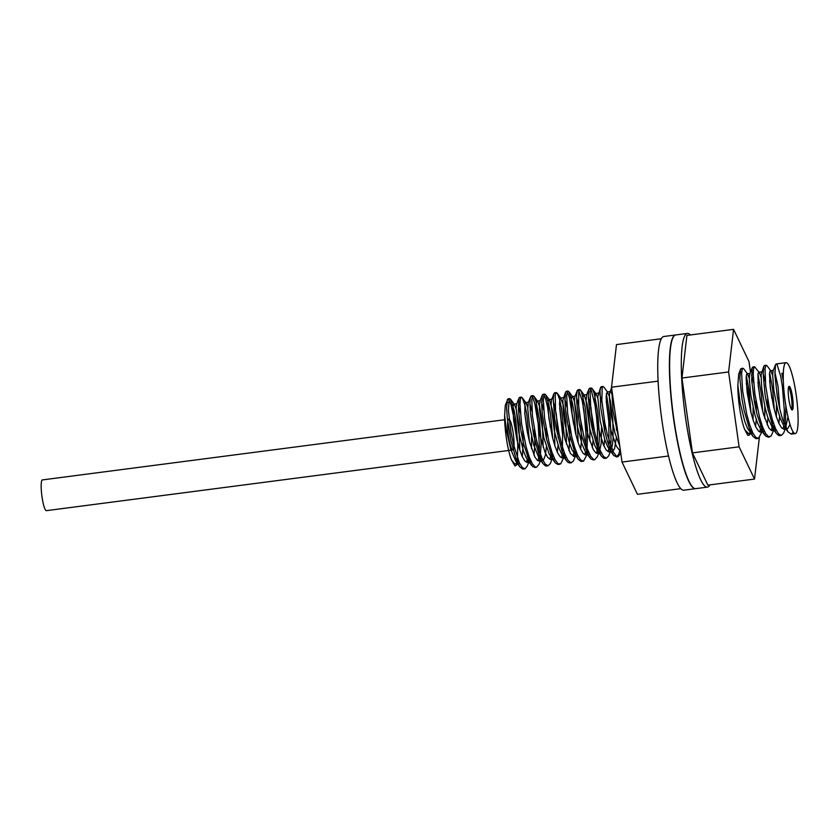 <?xml version="1.0" encoding="UTF-8"?>
<svg xmlns="http://www.w3.org/2000/svg" width="840" height="840" viewBox="0 0 840 840"><rect width="100%" height="100%" fill="white"/><g stroke="black" fill="none" stroke-linecap="round" stroke-linejoin="round"><path stroke-width="1.26" d="M746.267 383.586A35.763 5.891 -97.4 0 1 750.824 411.978M742.182 369.243L741.216 368.508L740.513 369.317L739.861 378.179L741.982 398.99L744.198 410.823L750.036 430.784L753.144 436.622L756.01 438.69L757.102 438.344M759.853 432.033L760.347 428.946M760.62 426.468L760.904 421.964M760.242 400.04L757.943 382.253M753.837 367.721L752.871 366.996L752.168 367.815L751.674 380.184L754.457 402.245L756.913 413.91L762.962 432.033L766.006 436.411L768.768 436.832M771.519 430.511L772.013 427.434M772.275 424.956L772.569 420.452M771.908 398.528L769.598 380.73M765.502 366.209L764.526 365.474L763.844 366.282L763.15 373.59L764.957 393.656L767.036 405.5L772.748 426.216L776.36 433.44L778.806 435.572L780.423 435.309M783.174 428.999L783.668 425.911M783.941 423.433L784.298 410.298L782.418 386.642L780.717 376.362L777.084 364.56L776.192 363.951L775.499 364.76L774.9 375.375L777.368 396.879L779.72 408.66L782.565 419.349L788.025 431.918L791.259 434.123L793.349 432.212M792.834 377.223A35.763 5.891 -97.4 0 1 798 413.868A35.763 5.891 -97.4 0 1 795.302 433.598A35.763 5.891 -97.4 0 1 784.844 398.895A35.763 5.891 -97.4 0 1 786.072 362.67A35.763 5.891 -97.4 0 1 791.427 372.11L792.834 377.223M783.311 373.159L781.841 373.359L783.321 380.951M785.883 405.951L785.243 426.752M785.064 427.875L784.938 428.547M785.463 428.411L783.668 432.978L781.379 435.414L778.565 433.839L775.477 428.442L772.38 419.843L769.556 409.017L765.692 385.76L765.009 368.949L765.849 365.516L767.141 365.852L770.994 371.133L770.07 370.965L769.482 373.884L770.291 387.975L773.755 407.358L776.223 416.336L778.911 423.433L781.589 427.844L783.909 429.072L785.284 428.169M769.619 372.54L772.601 388.846L774.302 409.584M773.997 424.736L773.587 428.274M773.409 429.387L773.283 430.07M773.798 429.933L771.162 435.95L768.642 436.779L765.681 433.619L762.552 426.836L759.538 417.207L754.876 394.002L753.207 374.272L753.606 368.624L754.593 366.765L759.339 372.656L758.73 372.236L757.995 373.8L758.236 385.875L761.198 404.849L763.497 414.309L768.831 427.896L771.404 430.479L773.63 429.692M757.953 374.052L761.502 395.031L762.647 411.096M762.332 426.248L761.922 429.786M761.744 430.909L761.618 431.592M762.143 431.445L758.552 438.281L755.822 437.493L752.766 432.81L749.648 424.767L746.75 414.288L742.613 390.947L741.615 373.096L742.308 368.918L742.928 368.288L743.81 368.886L747.674 374.168L746.602 374.272L746.13 377.738L747.17 392.595L750.834 412.031L753.354 420.756L756.053 427.434L758.709 431.319L760.589 432.106L761.964 431.214M746.298 375.585L748.976 389.697L750.981 412.629M750.477 432.968L749.606 434.973L747.821 435.393L744.712 429.576L748.493 433.619L750.299 432.726M750.655 432.212L751.569 430.091M753.081 419.927L753.113 407.673M749.312 378.483L747.674 374.168M762.321 430.689L763.224 428.579M764.736 418.415L764.778 406.151M760.977 376.971L759.339 372.656M773.986 429.167L774.889 427.056M776.401 416.892L776.433 404.628M772.632 375.449L770.994 371.144M785.642 427.655L787.973 416.693M781.841 373.359L783.258 375.05M751.034 428.736L750.593 432.054M789.999 424.316L787.973 428.284L785.999 428.411M784.161 426.636L780.328 418.582L777.767 410.141L773.913 390.705L772.643 375.165L773.01 371.175L775.499 364.76M774.806 371.868L778.071 386.705L779.762 408.87M779.604 416.472L778.869 423.36M776.16 429.912L774.333 429.933M772.506 428.159L767.571 416.819L765.135 407.747L761.764 388.416L761.061 374.661L763.833 366.282M763.15 373.391L765.261 381.286M767.592 399.094L768.106 410.393M767.949 417.995L767.214 424.872M764.495 431.424L762.678 431.445M760.851 429.681L757.47 422.877L754.866 414.75L750.834 395.388L749.312 379.187L749.585 374.682L752.178 367.794M751.485 374.903L753.606 382.809M755.927 400.596L756.441 411.905M756.284 419.507L755.549 426.394M752.829 432.947L751.013 432.968M753.05 436.485L747.4 428.138L744.702 421.27L740.135 402.644L737.846 385.224L738.707 374.115L740.513 369.317M740.019 371.753L741.668 372.32M737.846 385.224A29.81 4.904 82.6 0 0 744.712 429.576M792.393 396.165A11.918 1.964 82.6 0 0 789.149 386.306A11.918 1.964 82.6 0 0 788.739 398.391A11.918 1.964 82.6 0 0 792.225 409.952A11.918 1.964 82.6 0 0 792.393 396.165M759.339 437.661L754.52 479.062L739.085 446.817L728.606 371.963L733.562 329.343L748.997 361.589L750.477 372.151M751.748 381.224L755.307 406.665M733.562 329.343L686.921 335.412L681.965 378.031L692.444 452.886L707.879 485.142L754.52 479.062M739.085 446.817L692.444 452.886M728.606 371.963L681.965 378.031M709.947 484.869A77.49 12.758 -97.4 0 1 707.406 487.127A77.49 12.758 -97.4 0 1 684.747 411.925A77.49 12.758 -97.4 0 1 687.393 333.428A77.49 12.758 -97.4 0 1 690.428 334.961M707.406 487.127L695.74 488.639A77.49 12.758 -97.4 0 1 673.082 413.438A77.49 12.758 -97.4 0 1 675.738 334.95L687.393 333.428M675.623 334.971A77.49 12.758 82.6 0 0 675.497 334.981A77.49 12.758 82.6 0 0 672.851 413.469A77.49 12.758 82.6 0 0 695.51 488.67A77.49 12.758 82.6 0 0 695.625 488.649M675.497 334.981L663.841 336.494A77.49 12.758 82.6 0 0 661.196 414.992A77.49 12.758 82.6 0 0 683.844 490.193L695.51 488.67M661.3 338.751L616.486 344.589L611.53 387.198L622.01 462.063L637.445 494.308L680.81 488.659M658.087 381.139L611.53 387.198M668.546 456.005L622.01 462.063M508.473 419.412A15.498 2.552 82.6 0 0 508.442 436.013A15.498 2.552 82.6 0 0 512.82 449.935A15.498 2.552 82.6 0 0 513.356 434.238A15.498 2.552 82.6 0 0 508.82 419.192A15.498 2.552 82.6 0 0 508.473 419.412M512.967 413.658L511.108 405.258L509.292 400.166L507.99 398.864L505.271 405.363L504.63 415.58A29.81 4.904 -97.4 0 0 511.487 459.931L514.994 465.99L516.59 464.982L518.343 460.457M517.293 462.798L517.808 444.927A35.763 5.891 -97.4 0 0 513.041 413.952M508.442 402.675L506.793 402.108M615.815 417.753L614.103 405.562M620.781 453.306L618.062 456.666L616.392 456.131L613.379 452.099L607.299 434.448L604.779 422.846L601.86 400.565L602.207 387.587L602.994 386.505L603.887 387.114M606.365 393.792L610.187 417.48L611.058 440.685L610.323 449.526M610.544 451.185L608.685 455.889L606.396 458.189L603.55 456.488L600.453 450.965L597.366 442.281L594.562 431.403L590.73 408.167L590.111 391.545L591.339 388.017L592.41 388.909L594.206 393.498L597.734 411.999L599.466 435.677L598.364 452.844M589.827 441.179L589.922 430.626L588.242 411.065L586.856 403.084L584.105 395.105L583.202 395.976L582.855 400.092L583.17 406.959L585.858 425.576L588.074 435.215L593.365 449.747L595.98 452.981L597.335 453.358L599.676 450.66L597.303 456.75L594.741 459.711L593.628 459.501L590.657 456.215L587.528 449.327L584.525 439.614L579.904 416.388L578.676 405.51L578.718 391.272L579.831 389.54L581.448 391.818L585.123 407.001L587.57 430.195L587.002 452.56M587.223 454.219L583.558 461.097L580.808 460.173L577.742 455.364L574.634 447.216L571.746 436.685L567.651 413.343L566.706 395.671L567.43 391.608L568.019 391.052L568.9 391.661L572.387 402.738L574.119 412.839L576.062 435.393M575.757 450.534L575.043 455.879M566.496 444.213L565.845 421.921L563.283 404.964L560.595 398.044L559.776 399.504L559.534 404.135L561.11 420.473L565.173 439.814L570.507 453.558L574.014 456.393L576.356 453.695L573.279 461.244L570.843 462.725L567.934 460.194L564.816 453.957L561.771 444.728L559.051 433.545L555.534 410.529L555.25 395.105L556.248 392.595L557.246 393.183L559.608 399.452L561.456 408.051L564.407 436.905M564.102 452.056L563.377 457.391M563.903 457.254L560.711 463.838L558.054 463.701L555.03 459.617L551.901 452.067L548.961 441.913L544.603 418.572L543.333 399.924L543.911 395.136L544.688 394.086L545.58 394.706L548.709 404.082L550.484 413.731L552.741 438.428M552.437 453.579L551.723 458.913M552.416 458.02L550.357 463.533L548.037 465.791L545.212 464.037L542.115 458.483L539.028 449.757L536.225 438.869L532.413 415.643L531.815 399.074L533.033 395.608L534.125 396.532L535.92 401.163L539.448 419.717L541.159 443.394L540.057 460.425M527.751 407.327L526.113 403.011L525.504 402.602L524.947 403.399L524.822 413.994L527.415 432.485L529.599 442.166L534.87 457.002L537.495 460.457L539.028 460.95L541.37 458.252L538.997 464.342L536.434 467.292L535.29 467.082L532.319 463.754L529.19 456.824L526.187 447.09L521.587 423.843L519.981 404.313L520.412 398.822L521.367 397.12L522.26 397.74L525.021 405.542L526.837 414.708L529.42 441.462M529.116 456.614L528.392 461.947M527.331 465.864L525.221 468.699L522.47 467.723L519.404 462.872L513.418 444.15L511.025 432.401L508.452 410.687L509.135 399.179L509.712 398.643L510.594 399.252L514.111 410.424L515.823 420.556L517.808 444.927M507.297 399.683L506.625 408.177L507.245 417.564L510.867 440.664L516.673 460.803L519.823 466.841L522.669 469.046L523.887 468.699M526.638 462.389L527.131 459.312M527.394 456.834L527.678 452.33M527.027 430.406L524.716 412.608M520.621 398.076L519.656 397.352L518.952 398.16L518.427 410.13L521.147 432.075L523.572 443.772L529.599 462.116L532.655 466.662L535.542 467.187M538.293 460.877L539.438 447.195L538.167 423.665L534.807 403.631L532.959 397.834L531.374 395.829L530.292 397.834L529.924 403.61L530.376 412.503L533.705 435.33L539.385 456.204L543.144 463.806L545.465 465.885L547.207 465.665M549.958 459.354L550.452 456.267M550.715 453.8L551.009 449.295M550.347 427.371L547.586 407.138L545.706 399.357L543.932 395.031L542.976 394.317L542.273 395.126L541.663 405.353L542.451 415.223L546.378 438.512L552.311 457.769L555.398 463.029L558.033 464.489L558.873 464.153M561.614 457.842L562.107 454.755M562.38 452.277L562.601 434.952L559.702 408.062M555.607 393.53L554.631 392.794L553.938 393.603L553.255 399.179L554.663 418.205L556.574 429.975L562.097 451.5L566.465 460.772L568.228 462.567L570.528 462.63M573.279 456.32L573.773 453.233M574.035 450.765L574.329 446.261M573.668 424.337L569.394 397.593L567.577 392.532L566.297 391.272L565.603 392.091L564.932 400.669L565.562 410.088L569.195 433.209L575.012 453.296L578.13 459.249L581.007 461.465L582.194 461.118M584.945 454.797L585.438 451.721M585.7 449.243L586.005 434.217L583.926 410.644L582.183 400.722L578.582 390.065L577.279 390.506L576.618 394.863L576.744 402.644L579.474 424.62L581.91 436.306L587.937 454.587L590.993 459.102L593.849 459.596M596.6 453.285L597.093 450.198M597.366 447.731L597.461 427.928L596.463 415.937L594.92 404.87L591.245 390.191L589.659 388.238L588.924 389.046L588.231 396.113L589.985 416.042L592.043 427.875L597.723 448.707L601.45 456.215L603.792 458.304L605.514 458.084M608.265 451.763L608.759 448.686M609.021 446.208L608.8 421.565L606.344 401.971M602.249 387.45L600.821 387.062L600.012 390.684L600.779 407.757L604.706 431.046L607.551 441.788L610.649 450.251L613.736 455.48L616.529 456.866L618.786 454.241L620.172 448.886M611.73 388.594L612.99 410.739L618.744 438.721M511.487 459.931L514.605 463.754L515.707 463.985L518.049 461.286M519.855 450.293L518.847 424.641L516.128 408.975L514.447 404.534L513.618 404.24L512.978 406.833L513.639 420.441L516.978 439.761L519.404 448.875L522.081 456.204L524.78 460.929L527.373 462.473L530.009 458.934M531.52 448.77L531.552 436.517M541.37 458.252L541.663 457.422M543.175 447.248L542.356 423.266L539.7 406.938L537.779 401.499L537.096 401.1L536.361 403.127L536.235 408.251L539.921 435.046L544.94 452.078L547.638 457.286L550.169 459.417L552.069 458.535M553.035 456.729L553.329 455.899M554.841 445.736L554.537 427.57L553.55 417.816L552.216 409.364L549.413 399.945L548.394 400.019L547.89 403.379L548.888 418.079L552.51 437.514L555.02 446.292L557.718 453.054L560.385 457.044L562.779 457.8L564.984 454.377M576.356 453.695L576.65 452.865M578.162 442.701L577.07 416.399L574.329 401.016L572.754 396.942L571.861 396.732L571.263 399.536L572.019 413.469L575.442 432.831L577.889 441.861L580.577 449.032L583.264 453.548L585.711 454.87L588.315 451.343M599.676 450.66L601.199 443.268L601.514 427.392M597.723 398.213L596.495 394.622L595.34 393.54L594.552 401.121L598.385 428.127L603.425 444.927L606.134 449.946L608.643 451.846L610.365 450.944M610.722 450.429L612.276 445.767L613.126 438.449L612.791 419.286L610.428 401.268L608.969 395.272L607.131 391.976L606.186 396.133L606.385 402.57L610.985 430.574L616.214 445.841L618.87 449.62L620.372 450.334M619.773 446.082L615.017 433.272L610.953 413.942L609.389 397.614L609.63 392.994L611.594 387.66M610.344 391.556L611.699 393.467L613.085 398.265M616.035 419.339L616.508 430.122M616.35 437.724L614.544 448.749L612.623 451.311L611.079 451.185M613.116 454.703L607.562 446.544L604.863 439.761L600.264 421.207L597.744 396.869L600.579 387.534M599.897 394.643L602.007 402.538M604.327 420.346L604.852 431.644M604.695 439.247L603.96 446.124M601.24 452.676L600.012 452.918L597.597 450.944L594.773 445.557L589.764 428.516L586.089 401.73L586.541 395.147L588.924 389.046M588.231 396.155L591.003 407.705L593.187 433.156M593.029 440.769L592.295 447.647M589.575 454.199L587.759 454.219M589.796 457.737L584.714 450.481L581.994 444.129L577.259 425.943L574.403 400.785L574.801 396.9L577.259 390.569M576.576 397.677L578.508 404.691L580.933 422.436L581.396 441.745L580.639 449.159M577.92 455.711L576.093 455.731M578.13 459.26L571.925 449.683L569.247 442.344L564.848 423.37L563.482 413.91L562.832 400.323L565.603 392.081M564.911 399.189L567.021 407.096M569.352 424.904L569.867 437.966L568.974 450.681M566.255 457.233L564.438 457.254M566.465 460.772L561.855 454.335L559.135 448.445L554.284 430.689L551.072 404.796L551.365 400.386L553.938 393.603M553.245 400.712L556.332 414.32L558.201 437.714M558.044 445.316L557.308 452.204M554.589 458.756L552.773 458.766M554.809 462.294L549.066 453.747L543.889 437.913L539.553 410.193L539.458 404.124L540.372 400.659M541.59 402.234L543.7 410.13M546.032 427.938L546.546 439.236M546.389 446.838L545.339 455.291L543.711 459.501L541.548 460.467L538.997 458.105L533.652 444.822L529.484 425.565L527.772 408.881L528.234 402.738L530.618 396.637M529.924 403.746L532.045 411.653M534.366 429.45L534.86 444.759L533.988 455.238M531.269 461.79L528.864 461.412L526.218 457.727L523.509 451.195L518.826 432.852L516.106 408.009L516.548 404.344L518.952 398.16M518.269 405.258L520.38 413.165M522.701 430.962L523.194 440.717L522.333 456.75M519.614 463.302L518.627 463.575L515.97 461.57L510.762 449.348L506.436 430.29L504.63 415.58M788.634 386.925A11.918 1.964 -97.4 0 1 791.227 396.322A11.918 1.964 -97.4 0 1 791.574 409.49M504.987 419.695L42.378 479.913A15.498 2.552 82.6 0 0 42.032 480.123A15.498 2.552 82.6 0 0 42 496.734A15.498 2.552 82.6 0 0 46.379 510.657L512.82 449.935M756.273 438.68L757.995 438.459M767.939 437.168L769.661 436.937M779.594 435.645L781.316 435.425M791.259 434.123L795.302 433.598M741.216 368.508L742.928 368.277M752.871 366.986L754.593 366.765M764.537 365.474L766.248 365.243M776.192 363.951L786.072 362.67M751.275 430.931L750.719 432.338M762.93 429.408L762.384 430.826M774.596 427.896L774.039 429.303M786.25 426.374L785.704 427.791M764.704 434.963L760.851 429.692M776.37 433.451L772.517 428.169M788.025 431.928L784.172 426.657M748.933 433.629L750.782 433.388M760.589 432.106L762.447 431.865M772.254 430.594L774.102 430.353M783.909 429.072L785.768 428.831M747.065 373.758L750.005 373.37M758.73 372.236L761.659 371.858M770.385 370.724L773.325 370.335M523.058 469.046L524.769 468.815M534.712 467.523L536.434 467.303M546.378 466.001L548.1 465.78M558.033 464.489L559.755 464.268M569.699 462.966L571.421 462.745M581.364 461.454L583.075 461.223M593.019 459.931L594.741 459.711M604.684 458.419L606.396 458.189M616.34 456.897L618.062 456.677M507.99 398.864L509.712 398.643M519.656 397.352L521.367 397.12M531.311 395.829L533.033 395.608M542.976 394.317L544.688 394.086M554.631 392.794L556.353 392.574M566.297 391.272L568.019 391.052M577.952 389.76L579.674 389.529M589.617 388.238L591.339 388.017M601.283 386.726L602.994 386.495M603.887 387.104L607.74 392.385M610.785 450.555L611.341 449.148M592.221 388.626L596.075 393.907M580.555 390.138L584.42 395.419M587.465 453.6L588.021 452.183M568.9 391.661L572.754 396.942M557.235 393.183L561.099 398.465M564.144 456.635L564.69 455.217M545.58 394.695L549.433 399.977M533.914 396.218L537.779 401.499M522.26 397.73L526.113 403.011M527.341 465.854L529.715 459.774M510.594 399.252L514.447 404.534M597.597 450.944L601.45 456.215M539.9 401.216L542.273 395.115M539.291 458.535L543.144 463.806M527.635 460.047L531.489 465.329M515.97 461.57L519.823 466.841M515.707 463.985L518.92 463.565M527.373 462.473L530.576 462.053M539.028 460.95L542.241 460.53M550.694 459.428L553.907 459.018M562.359 457.916L565.562 457.495M574.014 456.393L577.227 455.983M585.679 454.881L588.882 454.461M597.335 453.358L600.548 452.939M609 451.846L612.202 451.427M513.849 404.114L516.779 403.736M525.504 402.602L528.444 402.213M537.169 401.079L540.099 400.701M548.825 399.556L551.764 399.179M560.49 398.044L563.42 397.656M572.155 396.522L575.085 396.144M583.811 395.01L586.74 394.622M595.476 393.488L598.405 393.11M607.131 391.976L610.071 391.587M507.423 419.381L508.82 419.192"/></g></svg>

